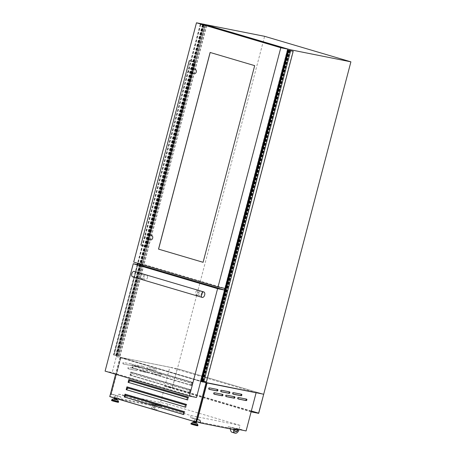 <?xml version="1.0" encoding="UTF-8"?>
<svg xmlns="http://www.w3.org/2000/svg" width="456" height="456" viewBox="0 0 456 456"><rect width="100%" height="100%" fill="white"/><g stroke="black" fill="none" stroke-linecap="round" stroke-linejoin="round"><path stroke-width="0.34" stroke-dasharray="2.28 1.71" d="M203.627 24.236L116.451 356.546L177.407 368.722L263.699 394.24L177.298 368.699L172.334 387.623L164.815 386.317L172.396 387.828L264.611 36.315M263.591 394.218L177.298 368.699M251.33 410.987L172.334 387.623M251.159 411.654L164.867 386.135M251.108 411.836L164.815 386.317M258.689 413.353L172.396 387.828M204.163 25.291L200.247 24.328L205.257 25.627L204.163 25.291L117.437 355.868L116.616 355.617L119.956 356.284L113.521 354.905L117.437 355.868M202.401 24.761L115.676 355.338M200.247 24.328L137.569 263.232M137.233 264.526L113.521 354.905M200.526 24.413L137.837 263.311M142.272 265.717L205.348 25.65L142.534 264.702M205.348 25.65L118.623 356.221M205.092 25.564L118.366 356.142M205.035 25.547L118.298 356.119M203.963 25.234L117.238 355.811M204.003 25.228L117.277 355.805M203.946 25.217L117.22 355.794M203.712 25.154L116.987 355.731M203.416 25.069L116.696 355.646M203.359 25.04L116.633 355.617L203.359 25.04M206.676 25.707L119.956 356.284M206.46 25.639L119.734 356.216M201.313 380.686L203.296 381.273L201.284 380.857M289.417 50.502L202.692 381.079L202.321 380.965L289.047 50.388L202.39 380.977L200.925 380.572M203.883 381.421L203.222 381.222L203.9 381.358M206.465 381.866L202.692 381.079M292.974 51.226L206.249 381.803M289.651 50.565L202.926 381.142M289.121 50.416L202.396 380.994M289.115 50.411L202.39 380.977M288.967 50.359L202.247 380.931M288.785 50.32L202.059 380.897M288.608 50.268L201.883 380.845L288.631 50.274M201.142 380.617L287.873 50.046M287.702 50L200.976 380.572M287.531 49.949L200.805 380.526M287.388 49.909L200.663 380.486L287.383 49.909M287.326 49.892L200.6 380.469M287.314 49.892L224.751 288.369M224.329 289.987L200.589 380.469M203.222 381.25L289.942 50.684M147.448 367.205A0.758 0.445 106.5 0 0 146.821 367.849A0.758 0.445 106.5 0 0 147.043 368.659A0.758 0.445 106.5 0 0 147.066 368.665L154.903 370.232A0.758 0.445 106.5 0 0 155.524 369.605A0.758 0.445 106.5 0 0 155.308 368.773A0.758 0.445 106.5 0 0 155.285 368.767L148.183 367.422A0.758 0.445 106.5 0 0 147.556 368.066A0.758 0.445 106.5 0 0 147.778 368.881A0.758 0.445 106.5 0 0 147.801 368.881L155.638 370.449A0.758 0.445 106.5 0 0 156.26 369.822A0.758 0.445 106.5 0 0 156.043 368.989A0.758 0.445 106.5 0 0 156.02 368.984L148.183 367.422M135.472 364.811A0.758 0.445 106.5 0 0 134.845 365.455A0.758 0.445 106.5 0 0 135.067 366.271A0.758 0.445 106.5 0 0 135.09 366.276L142.927 367.838A0.758 0.445 106.5 0 0 143.549 367.217A0.758 0.445 106.5 0 0 143.332 366.385A0.758 0.445 106.5 0 0 143.309 366.379L136.207 365.028A0.758 0.445 106.5 0 0 135.58 365.672A0.758 0.445 106.5 0 0 135.802 366.487A0.758 0.445 106.5 0 0 135.825 366.493L143.663 368.06A0.758 0.445 106.5 0 0 144.284 367.433A0.758 0.445 106.5 0 0 144.067 366.601A0.758 0.445 106.5 0 0 144.045 366.595L136.207 365.028M123.502 362.417A0.758 0.445 106.5 0 0 122.869 363.061A0.758 0.445 106.5 0 0 123.091 363.877A0.758 0.445 106.5 0 0 123.114 363.882L130.952 365.45A0.758 0.445 106.5 0 0 131.573 364.823A0.758 0.445 106.5 0 0 131.362 363.991A0.758 0.445 106.5 0 0 131.339 363.985L124.237 362.64A0.758 0.445 106.5 0 0 123.61 363.284A0.758 0.445 106.5 0 0 123.827 364.093A0.758 0.445 106.5 0 0 123.85 364.099L131.687 365.666A0.758 0.445 106.5 0 0 132.308 365.039A0.758 0.445 106.5 0 0 132.097 364.207A0.758 0.445 106.5 0 0 132.075 364.202L124.237 362.64M152.475 372.056A0.758 0.445 106.5 0 0 151.848 372.7A0.758 0.445 106.5 0 0 152.07 373.515A0.758 0.445 106.5 0 0 152.093 373.521L159.931 375.088A0.758 0.445 106.5 0 0 160.552 374.462A0.758 0.445 106.5 0 0 160.335 373.629A0.758 0.445 106.5 0 0 160.312 373.624L153.21 372.273A0.758 0.445 106.5 0 0 152.583 372.922A0.758 0.445 106.5 0 0 152.806 373.732A0.758 0.445 106.5 0 0 152.828 373.738L160.666 375.305A0.758 0.445 106.5 0 0 161.287 374.678A0.758 0.445 106.5 0 0 161.071 373.846A0.758 0.445 106.5 0 0 161.048 373.84L153.21 372.273M140.499 369.668A0.758 0.445 106.5 0 0 139.872 370.312A0.758 0.445 106.5 0 0 140.095 371.121A0.758 0.445 106.5 0 0 140.117 371.127L147.955 372.695A0.758 0.445 106.5 0 0 148.576 372.067A0.758 0.445 106.5 0 0 148.36 371.235A0.758 0.445 106.5 0 0 148.337 371.23L141.235 369.884A0.758 0.445 106.5 0 0 140.608 370.528A0.758 0.445 106.5 0 0 140.83 371.344A0.758 0.445 106.5 0 0 140.853 371.349L148.69 372.911A0.758 0.445 106.5 0 0 149.311 372.29A0.758 0.445 106.5 0 0 149.095 371.452A0.758 0.445 106.5 0 0 149.072 371.446L141.235 369.884M128.524 367.274A0.758 0.445 106.5 0 0 127.897 367.918A0.758 0.445 106.5 0 0 128.119 368.733A0.758 0.445 106.5 0 0 128.142 368.739L135.979 370.3A0.758 0.445 106.5 0 0 136.6 369.679A0.758 0.445 106.5 0 0 136.384 368.847A0.758 0.445 106.5 0 0 136.361 368.841L129.265 367.49A0.758 0.445 106.5 0 0 128.638 368.135A0.758 0.445 106.5 0 0 128.854 368.95A0.758 0.445 106.5 0 0 128.877 368.955L136.714 370.523A0.758 0.445 106.5 0 0 137.336 369.896A0.758 0.445 106.5 0 0 137.125 369.064A0.758 0.445 106.5 0 0 137.102 369.058L129.265 367.49M241.007 394.178A0.758 0.445 106.5 0 0 240.865 394.075A0.758 0.445 106.5 0 0 240.842 394.07L233.005 392.508A0.758 0.445 106.5 0 0 232.383 393.129A0.758 0.445 106.5 0 0 232.594 393.967A0.758 0.445 106.5 0 0 232.617 393.973L233.193 394.087M229.032 391.784A0.758 0.445 106.5 0 0 228.889 391.687A0.758 0.445 106.5 0 0 228.866 391.681L221.029 390.114A0.758 0.445 106.5 0 0 220.408 390.741A0.758 0.445 106.5 0 0 220.624 391.573A0.758 0.445 106.5 0 0 220.647 391.579L221.217 391.693M217.056 389.39A0.758 0.445 106.5 0 0 216.913 389.293A0.758 0.445 106.5 0 0 216.891 389.287L209.053 387.725A0.758 0.445 106.5 0 0 208.432 388.347A0.758 0.445 106.5 0 0 208.648 389.179A0.758 0.445 106.5 0 0 208.671 389.185L209.241 389.299M246.035 399.028A0.758 0.445 106.5 0 0 245.892 398.932A0.758 0.445 106.5 0 0 245.869 398.926L238.032 397.358A0.758 0.445 106.5 0 0 237.411 397.985A0.758 0.445 106.5 0 0 237.622 398.818A0.758 0.445 106.5 0 0 237.644 398.823L238.22 398.937M234.059 396.64A0.758 0.445 106.5 0 0 233.917 396.538A0.758 0.445 106.5 0 0 233.894 396.538L226.056 394.97A0.758 0.445 106.5 0 0 225.435 395.597A0.758 0.445 106.5 0 0 225.652 396.429A0.758 0.445 106.5 0 0 225.674 396.435L226.244 396.549M222.083 394.246A0.758 0.445 106.5 0 0 221.941 394.149A0.758 0.445 106.5 0 0 221.918 394.144L214.081 392.576A0.758 0.445 106.5 0 0 213.459 393.203A0.758 0.445 106.5 0 0 213.676 394.035A0.758 0.445 106.5 0 0 213.699 394.041L214.269 394.155M116.525 399.068L114.724 398.595M116.981 399.872L113.937 399.074M115.955 395.42L117.391 395.762L115.955 395.42M116.514 399.12L114.712 398.647M194.096 422.068L195.898 422.541M193.304 422.547L196.354 423.345M195.328 418.893L196.764 419.235L195.328 418.893M194.079 422.119L195.886 422.592M120.794 357.453L169.82 367.245L159.805 405.424L148.918 403.246L148.639 404.312L114.513 397.495L113.664 394.628L111.173 394.132L120.834 357.424L207.064 382.932L256.095 392.724L169.86 367.217L120.834 357.424M132.365 367.804L190.557 385.029L132.365 367.804L132.981 366.858L134.201 366.339L191.041 383.148L191.298 384.106L190.682 385.052M191.298 384.106L190.557 385.029L190.847 385.115L191.571 382.367L132.667 364.948L131.949 367.696L132.981 366.858M191.611 385.269L132.707 367.844L133.431 365.102L192.329 382.521L191.611 385.269L190.847 385.115M132.707 367.844L131.949 367.696M130.45 375.123L188.636 392.342L130.45 375.123L131.066 374.176L132.28 373.658L189.12 390.467L189.377 391.425L188.761 392.371M189.377 391.425L188.636 392.342L188.932 392.434L189.65 389.686L130.747 372.267L130.028 375.009L131.066 374.176M189.69 392.582L130.786 375.163L131.51 372.421L190.414 389.84L189.69 392.582L188.932 392.434M130.786 375.163L130.028 375.009M129.076 381.381L128.404 382.413M128.529 382.442L186.84 399.69M129.572 379.802L188.493 397.159L187.769 399.901L187.011 399.747M187.769 399.901L187.028 399.684M186.874 399.638L128.421 382.39M127.156 388.7L126.483 389.732M126.608 389.76L184.919 407.003M127.651 387.121L186.572 404.478L185.854 407.219L185.09 407.065M185.854 407.219L185.107 406.997M184.954 406.952L126.5 389.709M125.235 396.019L124.562 397.051M124.687 397.079L183.004 414.322M125.731 394.44L184.651 411.791L183.933 414.538L183.169 414.384M183.933 414.538L183.187 414.316M183.033 414.27L124.579 397.028M154.846 404.62L153.227 404.295A1.419 0.832 -73.5 0 0 153.678 405.658A1.419 0.832 -73.5 0 0 154.846 404.62L155.143 404.706A1.419 0.832 -73.5 0 1 153.974 405.743A1.419 0.832 -73.5 0 1 153.524 404.387L153.227 404.295M152.19 404.09L151.318 403.913A4.731 2.77 106.5 0 0 152.737 408.832A4.731 2.77 106.5 0 0 156.756 405.002L155.884 404.825A3.22 1.881 106.5 0 1 153.17 407.379A3.22 1.881 106.5 0 1 152.19 404.09L152.486 404.176A3.22 1.881 106.5 0 0 153.461 407.47A3.22 1.881 106.5 0 0 156.18 404.917L155.884 404.825M235.592 428.845A1.419 0.832 -73.5 0 1 235.615 428.663L237.24 428.988A1.419 0.832 -73.5 0 1 237.171 429.164M197.209 419.577L190.54 417.605L193.036 418.101L193.885 420.968L196.633 421.783M193.885 420.968L228.011 427.785L234.931 429.831M193.036 418.101L199.956 420.147M228.011 427.785L228.291 426.725L235.21 428.771M235.296 428.788A1.419 0.832 -73.5 0 1 235.325 428.577L237.24 428.988M235.325 428.577L235.615 428.663M228.291 426.725L239.178 428.897L246.097 430.943M116.451 356.546L200.691 381.461M289.708 50.576L202.96 381.239M148.639 404.312L155.564 406.359L121.438 399.541L120.584 396.674L111.173 394.132M114.513 397.495L121.438 399.541M190.54 417.605L191.07 415.593L118.617 394.166L118.093 396.178M113.664 394.628L120.584 396.674M206.836 382.886L120.082 357.282L120.84 357.436L110.523 396.766L196.519 422.205M206.842 382.869L120.84 357.436M239.178 428.897L240.095 425.385L167.648 403.959L166.725 407.47L155.838 405.298L155.564 406.359M159.805 405.424L166.725 407.47M148.918 403.246L155.838 405.298M151.318 403.913L154.339 404.808A4.731 2.77 106.5 0 0 155.758 409.727A4.731 2.77 106.5 0 0 159.777 405.897L156.756 405.002M156.18 404.917L155.143 404.706M153.524 404.387L152.486 404.176M159.777 405.897L154.339 404.808M240.095 425.385L191.07 415.593M167.648 403.959L118.617 394.166M169.849 367.251L120.823 357.458M230.69 427.392A4.731 2.77 106.5 0 0 230.48 428.942M232.11 432.305A4.731 2.77 106.5 0 0 236.128 428.475M233.711 428.281A4.731 2.77 106.5 0 0 233.512 429.546M234.578 428.458A3.22 1.881 106.5 0 0 234.452 429.734M236.943 428.902A1.419 0.832 -73.5 0 1 235.929 429.957M234.287 428.372A3.22 1.881 106.5 0 0 235.262 431.661A3.22 1.881 106.5 0 0 235.416 431.695M192.529 382.385L191.708 385.491L132.514 367.986L133.329 364.874L192.529 382.385L132.679 364.743L131.858 367.855L191.058 385.36L191.873 382.253M190.608 389.703L189.793 392.81L130.593 375.305L131.408 372.193L190.608 389.703L130.758 372.062L129.943 375.174L189.137 392.679L189.952 389.572M188.687 397.016L187.872 400.129L128.672 382.618L129.493 379.512L188.687 397.016L128.837 379.381L128.022 382.487L187.216 399.997L188.032 396.885M128.871 382.481L129.168 381.341M186.766 404.335L185.951 407.447L126.757 389.937L127.572 386.83L186.766 404.335L126.916 386.699L126.101 389.806L185.301 407.316L186.116 404.204M126.95 389.8L127.247 388.66M184.845 411.654L184.03 414.766L124.836 397.256L125.651 394.144L184.845 411.654L124.995 394.012L124.18 397.125L183.38 414.635L184.195 411.523M125.029 397.119L125.326 395.979M109.759 396.617L110.523 396.766M120.082 357.282L115.63 374.239M110.717 396.629L196.422 421.977L206.642 383.012L120.943 357.664L110.717 396.629L110.067 396.498L196.422 421.977M184.651 411.791L183.893 411.643M125.748 394.372L124.99 394.218M186.572 404.478L185.809 404.324M127.669 387.053L126.905 386.905M188.493 397.159L187.73 397.005M129.589 379.734L128.826 379.586M190.414 389.84L189.65 389.686M131.51 372.421L130.747 372.267M192.329 382.521L191.571 382.367M133.431 365.102L132.667 364.948M195.766 421.846L205.992 382.88L206.642 383.012M205.992 382.88L120.943 357.664M120.287 357.532L110.067 396.498M184.03 414.766L183.38 414.635M124.836 397.256L124.18 397.125M125.651 394.144L124.995 394.012M185.951 407.447L185.301 407.316M126.757 389.937L126.101 389.806M127.572 386.83L126.916 386.699M187.872 400.129L187.216 399.997M128.672 382.618L128.022 382.487M129.493 379.512L128.837 379.381M189.793 392.81L189.137 392.679M130.593 375.305L129.943 375.174M131.408 372.193L130.758 372.062M191.708 385.491L191.058 385.36M132.514 367.986L131.858 367.855M133.329 364.874L132.679 364.743M125.303 396.127L126.523 395.608L183.363 412.418M183.529 413.033L183.312 413.848M127.224 388.808L128.438 388.29L185.284 405.099M185.444 405.715L185.233 406.53M129.145 381.495L130.359 380.971L187.199 397.786M187.365 398.396L187.154 399.211M189.308 391.311L189.12 390.467M132.28 373.658L189.052 390.359M132.211 373.544L130.992 374.062M191.229 383.992L191.041 383.148M134.201 366.339L190.973 383.04M134.132 366.225L132.913 366.749M140.596 276.062L142.175 274.141L144.278 277.151L141.252 278.781L140.596 276.062M147.436 277.784A2.365 1.915 -78.7 0 0 146.057 274.917A2.365 1.915 -78.7 0 0 143.754 276.695A2.365 1.915 -78.7 0 0 145.128 279.556A2.365 1.915 -78.7 0 0 147.436 277.784M199.147 293.379L197.043 290.369L195.464 292.29L196.114 295.009L199.147 293.379M202.304 294.006A2.365 1.915 -78.7 0 0 200.925 291.145A2.365 1.915 -78.7 0 0 198.622 292.917A2.365 1.915 -78.7 0 0 199.996 295.784A2.365 1.915 -78.7 0 0 202.304 294.006M132.639 276.826A2.839 1.659 106.5 0 0 135.073 274.426A2.839 1.659 106.5 0 0 134.246 271.377M140.345 265.147L112.17 372.535L196.49 397.472M105.097 371.121L112.17 372.535M148.28 234.669C149.192 235.114 149.363 236.008 148.793 237.354C148.639 238.767 148.069 239.394 147.083 239.24C145.789 238.722 145.133 237.73 145.111 236.265C145.857 234.971 146.912 234.441 148.28 234.669L149.443 234.891M151.301 235.267A2.365 1.915 -78.7 0 0 148.998 237.04A2.365 1.915 -78.7 0 0 150.377 239.907M191.862 68.56C190.494 68.326 189.434 68.856 188.687 70.156C188.71 71.62 189.365 72.612 190.659 73.131C191.645 73.285 192.215 72.658 192.369 71.244C192.939 69.893 192.768 68.998 191.862 68.56L193.019 68.782M194.883 69.152A2.365 1.915 -78.7 0 0 192.575 70.931A2.365 1.915 -78.7 0 0 193.954 73.798M140.904 245.054L146.399 246.496M148.24 239.48L147.083 239.24M190.659 73.131L191.816 73.37M203.553 24.214L140.773 263.5L225.093 288.437M133.699 262.086L140.773 263.5M203.085 262.297L254.676 65.641M254.733 65.653L210.119 52.463M204.972 25.53L118.246 356.102M202.624 24.846L139.906 263.921M139.621 265.004L115.904 355.423M202.988 24.932L116.269 355.509M203.245 25L116.519 355.577M137.512 264.583L113.789 354.99M200.737 24.47L138.06 263.38M114.023 355.047L137.746 264.628L114.011 355.047M200.748 24.47L138.071 263.38M200.737 24.453L114.011 355.03M202.367 24.784L139.65 263.847M139.365 264.953L115.647 355.355M204.921 25.513L118.195 356.09M289.987 50.696L203.262 381.273M287.839 50.035L201.113 380.612L287.856 50.04M289.976 50.662L203.256 381.227M290.022 50.673L203.296 381.25M288.357 50.371L201.632 380.942M288.129 50.314L201.404 380.891M228.866 391.681L229.602 391.898M216.891 389.287L217.632 389.504M245.869 398.926L246.605 399.142M116.998 399.809L113.954 399.006L116.998 399.804M117.768 400.163L113.105 398.937M118.526 401.502L111.788 399.735M118.554 401.719L111.657 399.912M118.463 402.067L111.566 400.254M196.097 423.202L193.321 422.484L196.097 423.202M192.472 422.416L197.14 423.635M191.161 423.208L197.898 424.975M191.03 423.385L197.927 425.191M190.939 423.732L197.836 425.539M192.426 424.53L196.2 425.288M116.827 401.81L113.054 401.058M214.081 392.576L214.822 392.793M213.699 394.041L214.388 394.246M226.056 394.97L226.792 395.187M238.032 397.358L238.767 397.581M209.053 387.725L209.794 387.942M208.671 389.185L209.361 389.39M221.029 390.114L221.764 390.33M220.647 391.579L221.337 391.784M233.005 392.508L233.74 392.724M232.617 393.973L233.312 394.172M128.877 368.955L128.142 368.739M136.714 370.523L135.979 370.3M148.69 372.911L147.955 372.695M152.828 373.738L152.093 373.521M160.666 375.305L159.931 375.088M161.048 373.84L160.312 373.624M123.85 364.099L123.114 363.882M131.687 365.666L130.952 365.45M132.075 364.202L131.339 363.985M135.825 366.493L135.09 366.276M143.663 368.06L142.927 367.838M144.045 366.595L143.309 366.379M147.801 368.881L147.066 368.665M155.638 370.449L154.903 370.232M200.543 24.419L113.818 354.996M200.771 24.476L138.094 263.386M137.769 264.634L114.046 355.053M200.703 24.453L113.977 355.024M205.36 25.65L142.642 264.731M142.375 265.745L118.634 356.227M290.022 50.701L203.296 381.273M289.948 50.644L203.222 381.222M228.889 391.687L229.624 391.903M216.913 389.293L217.654 389.51M245.892 398.932L246.628 399.148M117.391 395.762L116.633 398.652M196.764 419.235L196.012 422.102M194.963 418.762L194.222 421.595M235.262 431.661L235.558 431.746M115.59 395.289L114.849 398.122M152.737 408.832L155.758 409.727M153.974 405.743L153.678 405.658M153.461 407.47L153.17 407.379M213.676 394.035L214.411 394.252M208.648 389.179L209.384 389.401M220.624 391.573L221.359 391.789M232.594 393.967L233.335 394.183M128.854 368.95L128.119 368.733M152.806 373.732L152.07 373.515M161.071 373.846L160.335 373.629M123.827 364.093L123.091 363.877M132.097 364.207L131.362 363.991M135.802 366.487L135.067 366.271M144.067 366.601L143.332 366.385M147.778 368.881L147.043 368.659M142.175 274.141L146.057 274.917M197.043 290.369L200.925 291.145M196.114 295.009L199.996 295.784M141.252 278.781L145.128 279.556"/><path stroke-width="0.68" d="M258.626 413.147L251.108 411.836L258.689 413.353L263.699 394.24L258.626 413.147L251.33 410.987M137.569 263.232L137.233 264.526M142.534 264.702L142.272 265.717M142.625 264.731L142.357 265.745L142.625 264.731M289.064 50.388L287.65 49.983L290.022 50.701L287.992 50.28L288.454 50.416L201.729 380.994L203.883 381.421L290.609 50.85L289.948 50.644L293.191 51.294L206.465 381.866L203.9 381.358M293.191 51.294L289.047 50.388M224.751 288.369L224.329 289.987M200.925 380.572L201.313 380.686M201.267 380.857L287.992 50.28L201.267 380.857L201.729 380.994M288.454 50.416L290.609 50.85M241.822 395.107A0.758 0.445 106.5 0 0 241.6 394.297A0.758 0.445 106.5 0 0 241.577 394.292L233.74 392.724A0.758 0.445 106.5 0 0 233.119 393.351A0.758 0.445 106.5 0 0 233.335 394.183A0.758 0.445 106.5 0 0 233.358 394.189L241.195 395.751A0.758 0.445 106.5 0 0 241.822 395.107M233.193 394.087L240.454 395.534A0.758 0.445 106.5 0 0 241.081 394.89A0.758 0.445 106.5 0 0 241.007 394.178M229.847 392.719A0.758 0.445 106.5 0 0 229.624 391.903A0.758 0.445 106.5 0 0 229.602 391.898L221.764 390.33A0.758 0.445 106.5 0 0 221.143 390.957A0.758 0.445 106.5 0 0 221.359 391.789A0.758 0.445 106.5 0 0 221.382 391.795L229.22 393.363A0.758 0.445 106.5 0 0 229.847 392.719M221.217 391.693L228.484 393.146A0.758 0.445 106.5 0 0 229.111 392.496A0.758 0.445 106.5 0 0 229.032 391.784M217.871 390.325A0.758 0.445 106.5 0 0 217.654 389.51A0.758 0.445 106.5 0 0 217.632 389.504L209.794 387.942A0.758 0.445 106.5 0 0 209.167 388.563A0.758 0.445 106.5 0 0 209.384 389.401A0.758 0.445 106.5 0 0 209.407 389.407L217.244 390.969A0.758 0.445 106.5 0 0 217.871 390.325M209.241 389.299L216.509 390.752A0.758 0.445 106.5 0 0 217.136 390.108A0.758 0.445 106.5 0 0 217.056 389.39M246.85 399.963A0.758 0.445 106.5 0 0 246.628 399.148A0.758 0.445 106.5 0 0 246.605 399.142L238.767 397.581A0.758 0.445 106.5 0 0 238.146 398.202A0.758 0.445 106.5 0 0 238.363 399.034A0.758 0.445 106.5 0 0 238.385 399.04L246.223 400.607A0.758 0.445 106.5 0 0 246.85 399.963M238.22 398.937L245.482 400.391A0.758 0.445 106.5 0 0 246.109 399.747A0.758 0.445 106.5 0 0 246.035 399.028M234.874 397.569A0.758 0.445 106.5 0 0 234.652 396.76A0.758 0.445 106.5 0 0 234.629 396.754L226.792 395.187A0.758 0.445 106.5 0 0 226.17 395.814A0.758 0.445 106.5 0 0 226.387 396.646A0.758 0.445 106.5 0 0 226.41 396.652L234.247 398.213A0.758 0.445 106.5 0 0 234.874 397.569M226.244 396.549L233.512 397.997A0.758 0.445 106.5 0 0 234.139 397.353A0.758 0.445 106.5 0 0 234.059 396.64M222.898 395.181A0.758 0.445 106.5 0 0 222.682 394.366A0.758 0.445 106.5 0 0 222.659 394.36L214.822 392.793A0.758 0.445 106.5 0 0 214.195 393.42A0.758 0.445 106.5 0 0 214.411 394.252A0.758 0.445 106.5 0 0 214.434 394.258L222.271 395.825A0.758 0.445 106.5 0 0 222.898 395.181M214.269 394.155L221.536 395.608A0.758 0.445 106.5 0 0 222.163 394.964A0.758 0.445 106.5 0 0 222.083 394.246M114.724 398.595L116.525 399.068M114.091 398.481L113.937 399.074L114.553 399.291L116.981 399.872L117.135 399.279M114.849 398.122L114.712 398.647L115.077 398.778L116.514 399.12L116.633 398.652M195.898 422.541L194.096 422.068M196.507 422.758L196.354 423.345L193.925 422.763L193.304 422.547L193.458 421.96M196.012 422.102L195.886 422.592L194.45 422.25L194.079 422.119L194.222 421.595M128.421 382.39L186.715 399.661L187.154 399.211M187.245 398.846L186.715 399.661L187.011 399.747L187.73 397.005L128.826 379.586L128.107 382.327M126.5 389.709L184.794 406.98L185.233 406.53M185.33 406.165L184.794 406.98L185.09 407.065L185.809 404.324L126.905 386.905L126.187 389.646M124.579 397.028L182.879 414.299L183.312 413.848M183.409 413.478L182.879 414.299L183.169 414.384L183.893 411.643L124.99 394.218L124.266 396.965M237.171 429.164A1.419 0.832 -73.5 0 1 236.071 430.025A1.419 0.832 -73.5 0 1 235.592 428.845M200.691 381.461L263.699 394.24L350.903 61.834L264.611 36.315L203.627 24.236M256.112 392.764L207.087 382.972L197.465 419.651L199.956 420.147L200.805 423.014L234.931 429.831L235.21 428.771L246.097 430.943L256.112 392.764L207.087 382.972M196.633 421.783L200.805 423.014M350.903 61.834L289.948 49.658L203.655 24.139M289.948 49.658L289.708 50.576M202.96 381.239L202.743 382.065M230.48 428.942A4.731 2.77 106.5 0 0 232.11 432.305L235.131 433.2A4.731 2.77 106.5 0 0 239.098 429.546M233.512 429.546A4.731 2.77 106.5 0 0 235.131 433.2M234.452 429.734A3.22 1.881 106.5 0 0 235.558 431.746A3.22 1.881 106.5 0 0 238.22 429.37M235.929 429.957A1.419 0.832 -73.5 0 1 235.775 429.934A1.419 0.832 -73.5 0 1 235.296 428.788M235.416 431.695A3.22 1.881 106.5 0 0 237.918 429.313M129.168 381.341L129.572 379.802M127.247 388.66L127.651 387.121M125.326 395.979L125.731 394.44M115.63 374.239L109.759 396.617L196.519 422.205L206.836 382.886M195.761 422.051L206.072 382.732M183.506 413.107L183.289 412.309L183.529 413.033M124.562 397.051L125.235 396.019L126.449 395.5L183.289 412.309M185.427 405.789L185.21 404.991L185.444 405.715M126.483 389.732L127.156 388.7L128.37 388.181L185.21 404.991M187.348 398.47L187.131 397.672L187.365 398.396M128.404 382.413L129.076 381.381L130.291 380.863L187.131 397.672M204.67 295.009A2.839 1.659 106.5 0 0 203.838 291.96A2.839 1.659 106.5 0 0 201.404 294.359A2.839 1.659 106.5 0 0 202.23 297.409A2.839 1.659 106.5 0 0 204.67 295.009M203.838 291.96L134.246 271.377A2.839 1.659 106.5 0 0 131.807 273.777A2.839 1.659 106.5 0 0 132.639 276.826L202.23 297.409M189.417 396.059L217.586 288.671L133.266 263.733L105.097 371.121L189.417 396.059L196.49 397.472L224.665 290.084L140.345 265.147L133.266 263.733M217.586 288.671L224.665 290.084M194.775 62.09L146.399 246.496L142.016 245.453L140.904 245.054L189.28 60.654L194.775 62.09L189.28 60.654M148.24 239.48L150.377 239.907A2.365 1.915 -78.7 0 0 152.68 238.129A2.365 1.915 -78.7 0 0 151.301 235.267L149.443 234.891M191.816 73.37L193.954 73.798A2.365 1.915 -78.7 0 0 196.257 72.019A2.365 1.915 -78.7 0 0 194.883 69.152L193.019 68.782M254.676 65.641L210.119 52.463L158.523 249.124L203.085 262.303L254.676 65.641M218.019 287.023L280.793 47.737L196.473 22.8L133.699 262.086L218.019 287.023L225.093 288.437L287.873 49.151L203.553 24.214L196.473 22.8M280.793 47.737L287.873 49.151M210.17 52.48L158.58 249.136L203.085 262.297M139.906 263.921L139.621 265.004M137.843 263.311L137.512 264.583L137.854 263.317M138.06 263.38L137.735 264.628L138.071 263.38M139.65 263.847L139.365 264.953M288.055 50.302L201.33 380.88M288.106 50.32L201.381 380.897M288.124 50.32L201.398 380.897M288.175 50.337L201.449 380.908M116.736 399.73L114.046 399.279L116.998 399.809M113.105 398.937L111.788 399.735L118.526 401.502L118.463 402.067C118.794 402.574 117.825 402.329 113.048 401.058L116.827 401.81M111.788 399.735L118.554 401.719M113.048 401.058C110.523 400.191 112.09 400.795 111.566 400.254L118.463 402.067M196.365 423.282L192.592 422.37L190.939 423.732L197.836 425.539C198.166 426.046 197.197 425.807 192.421 424.53C189.895 423.664 191.457 424.268 190.939 423.732M196.108 423.202L192.472 422.416M197.14 423.635L197.898 424.975L191.161 423.208M197.898 424.975L191.03 423.385M196.2 425.288L192.426 424.53M221.536 395.608L222.271 395.825M233.512 397.997L234.247 398.213M245.482 400.391L246.223 400.607M216.509 390.752L217.244 390.969M228.484 393.146L229.22 393.363M240.454 395.534L241.195 395.751M137.837 263.311L137.507 264.583M138.094 263.386L137.769 264.634M142.642 264.731L142.375 265.745M117.768 400.163L118.526 401.502M197.927 425.191L197.836 425.539M235.775 429.934L236.071 430.025M111.657 399.912L111.566 400.254"/></g></svg>
